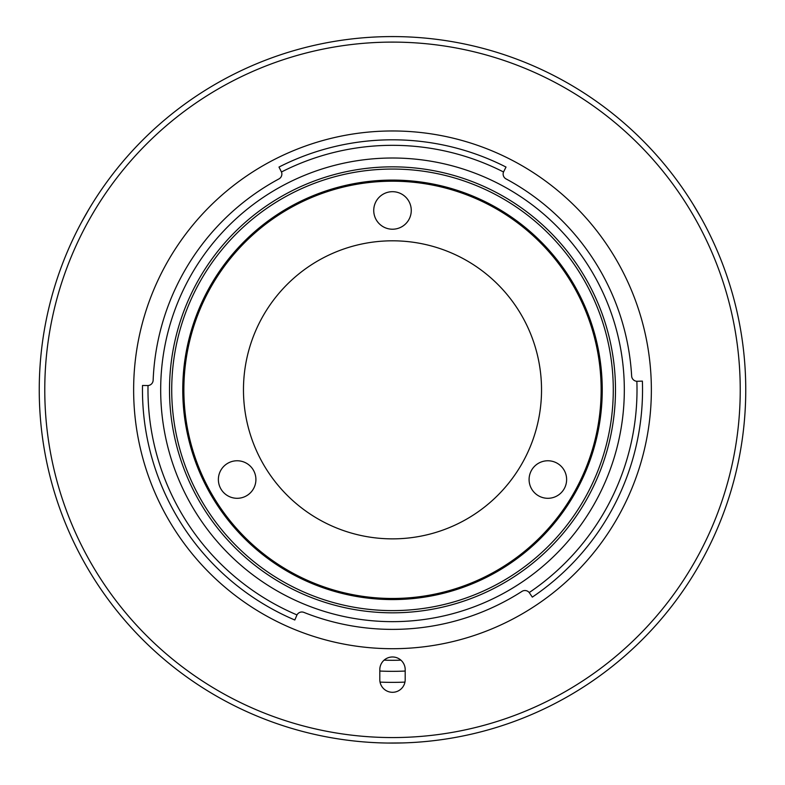 <?xml version="1.0" encoding="UTF-8"?>
<svg xmlns="http://www.w3.org/2000/svg" width="785" height="785" viewBox="0 0 785 785"><rect width="100%" height="100%" fill="white"/><g stroke="black" fill="none" stroke-linecap="round" stroke-linejoin="round"><path stroke-width="1.18" d="M392.5 181.198A208.633 208.633 0 0 0 183.867 389.831A208.633 208.633 0 0 0 392.5 598.474A208.633 208.633 0 0 0 601.133 389.831A208.633 208.633 0 0 0 392.5 181.198M171.719 389.831A220.781 220.781 0 0 0 392.5 610.612A220.781 220.781 0 0 0 613.281 389.831A220.781 220.781 0 0 0 392.5 169.05A220.781 220.781 0 0 0 171.719 389.831A220.781 220.781 0 0 1 392.5 169.05A220.781 220.781 0 0 1 613.281 389.831A220.781 220.781 0 0 1 392.5 610.612A220.781 220.781 0 0 1 171.719 389.831M602.242 389.831A209.742 209.742 0 0 1 392.5 599.573A209.742 209.742 0 0 1 182.758 389.831A209.742 209.742 0 0 1 392.5 180.089A209.742 209.742 0 0 1 602.242 389.831M373.738 210.449A18.762 18.762 0 0 0 392.5 229.22A18.762 18.762 0 0 0 411.262 210.449A18.762 18.762 0 0 0 392.5 191.687A18.762 18.762 0 0 0 373.738 210.449M218.377 479.527A18.762 18.762 0 0 0 237.148 498.298A18.762 18.762 0 0 0 255.91 479.527A18.762 18.762 0 0 0 237.148 460.766A18.762 18.762 0 0 0 218.377 479.527M529.09 479.527A18.762 18.762 0 0 0 547.851 498.298A18.762 18.762 0 0 0 566.623 479.527A18.762 18.762 0 0 0 547.851 460.766A18.762 18.762 0 0 0 529.09 479.527M541.532 389.831A149.032 149.032 0 0 1 392.5 538.863A149.032 149.032 0 0 1 243.468 389.831A149.032 149.032 0 0 1 392.5 240.809A149.032 149.032 0 0 1 541.532 389.831M147.982 389.831A244.518 244.518 0 0 0 296.985 614.92A5.524 5.524 0 0 1 303.893 612.388A239.543 239.543 0 0 0 521.946 591.399A5.524 5.524 0 0 1 529.218 592.557L532.318 597.12A250.032 250.032 0 0 0 642.385 381.108L636.861 381.284A5.524 5.524 0 0 1 631.65 376.084A239.543 239.543 0 0 0 506.031 178.901A5.524 5.524 0 0 1 503.528 171.984L506.011 167.058A250.032 250.032 0 0 0 278.989 167.058L281.472 171.984A5.524 5.524 0 0 1 278.969 178.901A239.543 239.543 0 0 0 153.144 380.264A5.524 5.524 0 0 1 148.022 385.543A244.518 244.518 0 0 0 147.982 389.831M296.985 614.92L294.807 619.993A250.032 250.032 0 0 1 142.507 385.474L148.022 385.543M160.68 389.831A231.82 231.82 0 0 0 392.5 621.651A231.82 231.82 0 0 0 624.32 389.831A231.82 231.82 0 0 0 392.5 158.011A231.82 231.82 0 0 0 160.68 389.831M651.364 389.831A258.864 258.864 0 0 0 392.5 130.967A258.864 258.864 0 0 0 133.636 389.831A258.864 258.864 0 0 0 392.5 648.704A258.864 258.864 0 0 0 651.364 389.831M740.235 389.831A347.735 347.735 0 0 0 392.5 42.105A347.735 347.735 0 0 0 44.774 389.831A347.735 347.735 0 0 0 392.5 737.566A347.735 347.735 0 0 0 740.235 389.831M39.25 389.831A353.25 353.25 0 0 1 392.5 36.581A353.25 353.25 0 0 1 745.75 389.831A353.25 353.25 0 0 1 392.5 743.081A353.25 353.25 0 0 1 39.25 389.831M405.197 669.674A12.697 12.697 0 0 0 392.5 656.976A12.697 12.697 0 0 0 379.803 669.674L379.803 679.614A12.697 12.697 0 0 0 392.5 692.301A12.697 12.697 0 0 0 405.197 679.614L405.197 669.674M380.048 682.106A292.53 292.53 0 0 0 404.952 682.106M529.218 592.557A244.518 244.518 0 0 0 636.861 381.284M503.528 171.984A244.518 244.518 0 0 0 281.472 171.984M405.197 671.047A281.491 281.491 0 0 1 379.803 671.047M387.29 743.052L402.891 742.934M700.995 217.739L693.096 204.286M89.215 208.722L81.512 222.283M169.511 389.831A222.989 222.989 0 0 1 392.5 166.842A222.989 222.989 0 0 1 615.489 389.831A222.989 222.989 0 0 1 392.5 612.82A222.989 222.989 0 0 1 169.511 389.831M400.909 660.165A270.452 270.452 0 0 1 384.091 660.165"/></g></svg>
